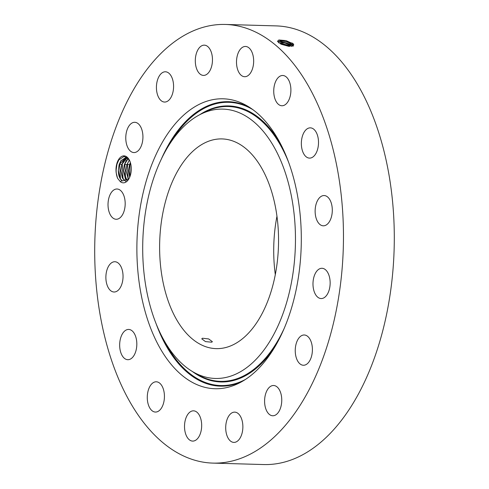 <?xml version="1.0" encoding="UTF-8"?>
<svg xmlns="http://www.w3.org/2000/svg" width="489" height="489" viewBox="0 0 489 489"><rect width="100%" height="100%" fill="white"/><g stroke="black" fill="none" stroke-linecap="round" stroke-linejoin="round"><path stroke-width="0.73" d="M222.373 348.229A104.903 59.42 -88.4 0 0 278.553 239.934A104.903 59.42 -88.4 0 0 222.079 138.919A104.903 59.42 -88.4 0 0 215.802 139.322A104.903 59.42 -88.4 0 0 159.616 247.617A104.903 59.42 -88.4 0 0 216.095 348.633A104.903 59.42 -88.4 0 0 222.373 348.229M276.963 216.211A104.903 59.42 -88.4 0 0 275.301 274.592M202.452 338.235L201.768 338.859L205.502 341.603L211.713 342.202L212.373 341.683L208.644 338.926L202.452 338.235M157.195 326.377A134.732 76.315 -88.4 0 0 193.161 371.958A134.732 76.315 -88.4 0 0 280.093 321.09A134.732 76.315 -88.4 0 0 280.979 161.168A134.732 76.315 -88.4 0 0 200.508 114.322A134.732 76.315 -88.4 0 0 157.195 326.377M212.831 463.101L263.657 464.55A219.414 124.279 -88.4 0 0 276.78 463.7A219.414 124.279 -88.4 0 0 394.299 237.189A219.414 124.279 -88.4 0 0 276.169 25.899L225.343 24.45A219.414 124.279 -88.4 0 0 212.22 25.3A219.414 124.279 -88.4 0 0 94.701 251.811A219.414 124.279 -88.4 0 0 212.831 463.101A219.414 124.279 -88.4 0 0 225.955 462.252A219.414 124.279 -88.4 0 0 343.467 235.741A219.414 124.279 -88.4 0 0 225.343 24.45M152.464 332.691A145.019 82.14 -88.4 0 0 239.084 383.113A145.019 82.14 -88.4 0 0 285.704 154.86A145.019 82.14 -88.4 0 0 246.994 105.801A145.019 82.14 -88.4 0 0 153.418 160.557A145.019 82.14 -88.4 0 0 152.464 332.691M291.719 46.321L293.626 45.177L292.556 43.221L293.351 43.986L292.147 44.621C288.608 41.351 277.556 39.695 278.449 42.201L278.828 42.879M293.113 43.723L293.657 44.768M292.556 43.221L278.944 39.939L277.593 41.204L278.773 42.83L291.835 46.302L293.761 44.737M330.136 282.067A15.141 8.576 -88.4 0 0 322 268.284A15.141 8.576 -88.4 0 0 312.997 284.769A15.141 8.576 -88.4 0 0 321.139 298.553A15.141 8.576 -88.4 0 0 330.136 282.067M315.98 217.697A15.141 8.576 -88.4 0 0 323.284 225.814A15.141 8.576 -88.4 0 0 331.45 203.662A15.141 8.576 -88.4 0 0 324.146 195.545A15.141 8.576 -88.4 0 0 315.98 217.697M304.207 154.597A15.141 8.576 -88.4 0 0 309.5 158.112A15.141 8.576 -88.4 0 0 317.868 148.259A15.141 8.576 -88.4 0 0 315.656 131.364A15.141 8.576 -88.4 0 0 310.362 127.849A15.141 8.576 -88.4 0 0 301.994 137.702A15.141 8.576 -88.4 0 0 304.207 154.597M279.476 105.068A15.141 8.576 -88.4 0 0 281.89 105.758A15.141 8.576 -88.4 0 0 290.741 93.032A15.141 8.576 -88.4 0 0 285.16 76.18A15.141 8.576 -88.4 0 0 282.752 75.489A15.141 8.576 -88.4 0 0 273.895 88.216A15.141 8.576 -88.4 0 0 279.476 105.068M245.551 76.663A15.141 8.576 -88.4 0 0 253.663 61.033A15.141 8.576 -88.4 0 0 245.509 46.455A15.141 8.576 -88.4 0 0 244.604 46.51A15.141 8.576 -88.4 0 0 236.499 62.14A15.141 8.576 -88.4 0 0 244.647 76.718A15.141 8.576 -88.4 0 0 245.551 76.663M207.599 73.698A15.141 8.576 -88.4 0 0 212.299 56.791A15.141 8.576 -88.4 0 0 204.316 45.153A15.141 8.576 -88.4 0 0 200.166 46.877A15.141 8.576 -88.4 0 0 195.472 63.778A15.141 8.576 -88.4 0 0 203.455 75.416A15.141 8.576 -88.4 0 0 207.599 73.698M171.394 96.62A15.141 8.576 -88.4 0 0 172.923 80.618A15.141 8.576 -88.4 0 0 165.435 71.785A15.141 8.576 -88.4 0 0 158.607 77.213A15.141 8.576 -88.4 0 0 157.079 93.216A15.141 8.576 -88.4 0 0 164.567 102.054A15.141 8.576 -88.4 0 0 171.394 96.62M142.452 141.951A15.141 8.576 -88.4 0 0 134.787 122.299A15.141 8.576 -88.4 0 0 126.254 132.91A15.141 8.576 -88.4 0 0 133.919 152.562A15.141 8.576 -88.4 0 0 142.452 141.951M125.172 202.782A15.141 8.576 -88.4 0 0 117.036 188.998A15.141 8.576 -88.4 0 0 108.032 205.484A15.141 8.576 -88.4 0 0 116.174 219.268A15.141 8.576 -88.4 0 0 125.172 202.782M122.195 269.855A15.141 8.576 -88.4 0 0 114.891 261.737A15.141 8.576 -88.4 0 0 106.724 283.889A15.141 8.576 -88.4 0 0 114.029 292.006A15.141 8.576 -88.4 0 0 122.195 269.855M133.968 332.954A15.141 8.576 -88.4 0 0 128.674 329.439A15.141 8.576 -88.4 0 0 120.306 339.293A15.141 8.576 -88.4 0 0 122.519 356.188A15.141 8.576 -88.4 0 0 127.806 359.702A15.141 8.576 -88.4 0 0 136.18 349.849A15.141 8.576 -88.4 0 0 133.968 332.954M158.693 382.477A15.141 8.576 -88.4 0 0 156.284 381.793A15.141 8.576 -88.4 0 0 147.433 394.519A15.141 8.576 -88.4 0 0 153.014 411.371A15.141 8.576 -88.4 0 0 155.423 412.056A15.141 8.576 -88.4 0 0 164.273 399.33A15.141 8.576 -88.4 0 0 158.693 382.477M192.617 410.888A15.141 8.576 -88.4 0 0 184.512 426.518A15.141 8.576 -88.4 0 0 192.66 441.096A15.141 8.576 -88.4 0 0 193.565 441.035A15.141 8.576 -88.4 0 0 201.676 425.412A15.141 8.576 -88.4 0 0 193.522 410.827A15.141 8.576 -88.4 0 0 192.617 410.888M230.57 413.853A15.141 8.576 -88.4 0 0 225.875 430.76A15.141 8.576 -88.4 0 0 233.858 442.398A15.141 8.576 -88.4 0 0 238.009 440.675A15.141 8.576 -88.4 0 0 242.703 423.774A15.141 8.576 -88.4 0 0 234.72 412.129A15.141 8.576 -88.4 0 0 230.57 413.853M266.78 390.931A15.141 8.576 -88.4 0 0 265.252 406.934A15.141 8.576 -88.4 0 0 272.74 415.766A15.141 8.576 -88.4 0 0 279.567 410.338A15.141 8.576 -88.4 0 0 281.096 394.33A15.141 8.576 -88.4 0 0 273.602 385.497A15.141 8.576 -88.4 0 0 266.78 390.931M295.723 345.601A15.141 8.576 -88.4 0 0 303.388 365.252A15.141 8.576 -88.4 0 0 311.921 354.641A15.141 8.576 -88.4 0 0 304.25 334.983A15.141 8.576 -88.4 0 0 295.723 345.601M116.009 170.557A13.49 7.641 -88.4 0 0 116.18 172.745L117.574 178.271L120.373 181.731A13.49 7.641 -88.4 0 0 128.613 179.298A13.49 7.641 -88.4 0 0 131.278 168.149A13.49 7.641 -88.4 0 0 129.169 159.707A13.49 7.641 -88.4 0 0 120.606 157.171A13.49 7.641 -88.4 0 0 116.009 170.557M293.62 45.196L292.813 43.454M278.834 39.97L286.004 40.605L293.18 43.845M129.304 159.952L124.218 156.333L118.79 159.934L116.969 164.029L116.07 170.551L116.18 172.745M120.373 181.731L121.804 180.575A12.17 6.895 -88.4 0 0 122.378 180.954L128.858 178.901M278.449 41.901L277.416 41.265M293.229 46.192L292.147 44.621M122.378 180.954L120.123 178.454L118.32 170.484L119.206 164.493L120.893 160.759L126.229 157.25L127.054 157.354M121.804 180.575C119.548 178.54 118.375 175.178 118.283 170.484L119.133 164.597L126.211 157.25M293.217 46.229L292.135 44.658L279.525 41.162L278.443 41.92M292.391 44.884L292.929 45.422L291.725 46.058L284.946 43.008L278.718 42.745L291.909 46.284M279.036 41.327L292.758 45.281M125.771 181.431L122.238 177.666L120.869 170.557L121.718 164.671L127.287 157.537L123.472 160.832L121.785 164.567L120.905 170.557L122.708 178.528L125.789 181.425M278.748 42.775L291.78 46.308M127.042 180.777L123.448 170.63L124.298 164.75L128.234 158.46L126.058 160.905L124.371 164.64L123.485 170.63L125.288 178.601L127.061 180.765M289.598 46.394L280.539 43.918M289.671 46.4L280.472 43.882M281.297 44.279L288.767 46.333M128.399 179.5L126.07 170.704L126.951 164.714L129.334 160.007M128.381 179.524L126.034 170.704L126.883 164.824L129.322 159.982M129.719 177.165L128.65 170.777L129.536 164.787L130.38 162.574M129.701 177.207L128.613 170.777L129.463 164.897L130.367 162.531M131.199 170.991L131.29 168.913M131.284 169.451L131.241 170.453M118.9 159.762L117.085 163.894C115.685 169.115 115.844 173.907 117.574 178.271M121.241 160.239L119.671 163.968L120.447 178.98M123.821 160.313L122.25 164.041L123.026 179.053M126.406 160.386L124.836 164.115L125.612 179.127M128.992 160.459L127.421 164.188L128.197 179.2M130.471 162.874L130.001 164.261L129.848 176.847M200.508 114.322L205.435 111.847A137.464 77.861 91.6 0 1 287.544 159.646A137.464 77.861 91.6 0 1 288.553 162.103M283.785 329.274A137.464 77.861 91.6 0 1 197.941 374.715L193.161 371.958M274.928 346.756A138.075 78.203 91.6 0 1 192.336 371.475M199.659 114.756A138.075 78.203 91.6 0 1 280.704 144.145M170.135 143.387A141.682 80.251 91.6 0 1 252.984 109.725M245.289 379.537A141.682 80.251 91.6 0 1 164.493 341.212M241.554 381.805A142.287 80.593 91.6 0 1 159.029 331.163A142.287 80.593 91.6 0 1 156.223 324.011M160.899 160.086A142.287 80.593 91.6 0 1 249.384 107.25M121.718 164.671L119.671 163.968M122.25 164.041L121.785 164.567M126.883 164.824L124.836 164.115M129.463 164.897L127.421 164.188M130.881 164.567L130.001 164.261"/></g></svg>
